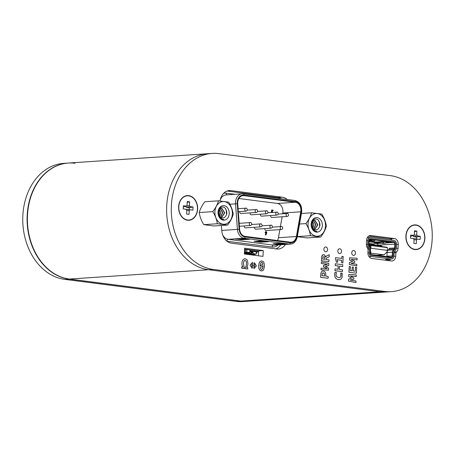 <?xml version="1.0" encoding="UTF-8"?>
<svg xmlns="http://www.w3.org/2000/svg" width="455" height="455" viewBox="0 0 455 455"><rect width="100%" height="100%" fill="white"/><g stroke="black" fill="none" stroke-linecap="round" stroke-linejoin="round"><path stroke-width="0.68" d="M212.178 153.415L207.525 153.727A58.234 44.727 86.2 0 0 166.621 210.455A58.234 44.727 86.2 0 0 208.589 269.73L379.971 291.74A58.234 44.727 86.2 0 0 386.693 291.945L247.162 301.295A58.234 44.727 -93.8 0 1 240.439 301.085L69.052 279.08A58.234 44.727 -93.8 0 1 27.09 219.799A58.234 44.727 -93.8 0 1 67.994 163.072L207.525 153.727A58.234 44.727 86.2 0 0 166.621 210.455A58.234 44.727 86.2 0 0 208.589 269.73L379.971 291.74A58.234 44.727 86.2 0 0 386.693 291.945L391.346 291.638A58.234 44.727 86.2 0 0 432.25 234.911A58.234 44.727 86.2 0 0 390.288 175.63L218.9 153.625A58.234 44.727 86.2 0 0 212.178 153.415A58.234 44.727 86.2 0 0 171.273 210.142A58.234 44.727 86.2 0 0 213.236 269.423L384.623 291.427A58.234 44.727 86.2 0 0 391.346 291.638M188.717 195.872A12.131 9.316 86.2 0 0 187.318 195.826A12.131 9.316 86.2 0 0 178.826 208.555A12.131 9.316 86.2 0 0 188.939 220.038A12.131 9.316 86.2 0 0 197.459 208.219A12.131 9.316 86.2 0 0 188.717 195.872M187.318 195.826L186.698 195.872A12.131 9.316 86.2 0 0 184.218 196.486A12.131 9.316 -93.8 0 1 187.005 195.855M188.626 220.055A12.131 9.316 -93.8 0 1 185.782 219.799A12.131 9.316 86.2 0 0 188.319 220.078L188.939 220.038M189.644 201.815L189.462 205.518L190.19 206.621L193.045 206.985L192.892 210.125L190.036 209.755L189.212 210.665L189.03 214.362L186.607 214.049L186.789 210.352L186.061 209.249L183.206 208.879L183.359 205.745L186.482 206.087L187.039 205.205L187.221 201.508L189.644 201.815L187.181 202.327M186.482 206.087L183.411 207.014L186.214 206.109M186.22 209.289L190.036 209.755L186.328 209.289M190.19 206.621L186.425 207.4L189.28 207.764L189.189 209.653M186.425 207.4L185.697 206.337M189.28 207.764L193.045 206.985M415.984 225.179A12.131 9.316 86.2 0 0 414.579 225.134A12.131 9.316 86.2 0 0 406.093 237.863A12.131 9.316 86.2 0 0 416.2 249.346A12.131 9.316 86.2 0 0 424.725 237.527A12.131 9.316 86.2 0 0 415.984 225.179M414.579 225.134L413.959 225.174A12.131 9.316 86.2 0 0 411.485 225.794A12.131 9.316 -93.8 0 1 414.272 225.162M415.893 249.357A12.131 9.316 -93.8 0 1 413.049 249.107A12.131 9.316 86.2 0 0 415.58 249.386L416.2 249.346M416.911 231.123L416.729 234.82L417.457 235.929L420.312 236.293L420.158 239.432L417.303 239.063L416.479 239.967L416.297 243.67L413.874 243.357L414.056 239.66L413.328 238.551L410.473 238.187L410.626 235.053L413.743 235.394L414.306 234.513L414.488 230.81L416.911 231.123L414.448 231.635M413.743 235.394L410.677 236.321L413.481 235.417M413.481 238.596L417.298 239.063L413.595 238.596M417.457 235.929L413.692 236.708L416.547 237.072L416.456 238.955M413.692 236.708L412.958 235.644M416.547 237.072L420.312 236.293M260.112 265.993L260.692 263.121L261.801 262.399L262.558 262.848L263.036 263.997L260.112 265.993M260.112 266.232L263.036 263.997M263.001 264.002L262.558 262.848M262.529 262.853L261.198 262.535M261.773 262.404L261.17 262.535M261.426 269.445L262.546 268.723L263.115 265.629M263.104 266.13L262.575 268.723L261.46 269.445L260.704 268.996L260.243 267.87L263.149 265.629L263.138 266.13M262.034 269.309L261.46 269.445M261.278 270.907L260.158 270.48L261.852 270.918L261.278 270.907L262.592 270.725L263.576 269.861L264.543 266.249L263.928 262.359L263.081 261.369L261.403 260.925M260.158 270.48L259.305 269.479L260.186 270.475M259.305 269.479L258.793 267.864L259.333 269.479M258.793 267.864L258.69 265.595L258.821 267.864M258.69 265.595L259.026 263.49L258.719 265.595M258.997 263.496L259.657 261.983L259.026 263.49M259.657 261.983L260.647 261.119L259.691 261.983M260.647 261.119L261.932 260.942M261.961 260.942L260.681 261.119M348.479 281.122L348.61 279.069L348.479 281.122L355.941 282.549L356.015 281.008L350.128 280.035L353.876 279.137L353.927 277.999L350.327 275.992L356.237 276.504L350.339 275.997M348.507 281.122L355.941 282.549M348.581 279.069L350.765 278.488L348.61 279.069M351.948 278.238L350.873 277.686L351.977 278.238M350.845 277.692L348.706 276.515L350.873 277.686M348.706 276.515L348.837 274.422L348.735 276.515M356.237 276.504L356.31 274.9L348.837 274.422M349.292 264.497L349.423 262.444L349.292 264.497L356.754 265.925L356.828 264.378L350.941 263.411L354.69 262.507L354.741 261.369L351.141 259.361L357.05 259.879L351.152 259.367M349.321 264.491L356.754 265.925M349.394 262.444L351.55 261.864L349.423 262.444M352.762 261.614L351.658 261.062L352.79 261.614M351.658 261.062L349.548 259.885L351.687 261.062M349.52 259.89L349.622 257.797L349.548 259.885M357.05 259.879L357.124 258.275L349.65 257.797M334.965 270.691L335.085 268.871L334.965 270.691L342.45 271.641L342.541 269.826L339.293 269.411L339.453 266.13L342.7 266.55L339.453 266.135M334.999 270.685L342.45 271.641M338.048 269.252L338.241 265.976L338.082 269.252L335.085 268.871M338.207 265.976L335.25 265.589L338.241 265.976M335.216 265.595L335.307 263.775L335.25 265.589M342.7 266.55L342.786 264.73L335.335 263.775M324.603 275.986L324.335 273.489L322.777 272.903M323.323 272.846L324.37 273.483L324.637 275.992L321.907 275.639L322.379 273.216L323.357 272.846L322.811 272.898M320.621 277.322L320.792 274.496L320.621 277.322L328.106 278.278L328.191 276.447L325.797 276.139L325.729 273.478L325.228 272.175L324.415 271.317L322.885 270.918M320.65 277.322L328.106 278.278M320.758 274.496L320.997 272.858L320.792 274.496M320.997 272.858L321.514 271.703L321.031 272.858M321.514 271.703L322.294 271.055L321.548 271.703M322.294 271.055L323.323 270.93M323.351 270.93L322.328 271.055M328.726 265.566L328.828 263.428L321.406 261.926L321.327 263.468L327.39 264.526L323.511 265.521L323.459 266.664L327.196 268.649L321.099 268.16L321.02 269.758L328.499 270.179L328.601 268.131L325.427 266.448L328.726 265.566M321.02 269.758L328.499 270.179M320.991 269.764L321.099 268.16M327.156 268.649L326.053 268.069M326.025 268.069L323.459 266.664M323.425 266.664L323.511 265.521M323.482 265.521L326.377 264.759M326.349 264.759L327.39 264.526M327.355 264.526L326.224 264.344M326.195 264.344L321.327 263.468M321.298 263.473L321.406 261.926M323.841 256.609L324.654 257.217L324.825 259.344L322.72 259.071L323.067 256.956L324.33 256.796M324.796 259.339L324.859 258.605M324.83 258.605L324.83 257.831M324.796 257.831L324.654 257.217M324.62 257.217L324.301 256.802M326.69 257.883L329.153 256.83L329.255 254.698L326.684 255.92L325.581 257.024L324.551 254.931L322.857 254.806L321.776 256.489L321.463 260.738L328.914 261.693L329.005 259.879L325.916 259.481L326.69 257.883M321.463 260.738L328.914 261.693M321.435 260.738L321.6 257.928M321.571 257.928L321.776 256.489M321.748 256.495L322.18 255.431M322.151 255.431L322.822 254.806L323.829 254.681M322.822 254.806L323.801 254.686L322.822 254.806M325.547 257.029L325.922 256.415M325.894 256.415L326.684 255.92M326.656 255.92L329.255 254.698M342.877 262.91L341.608 262.751L342.877 262.91L343.189 256.483L341.955 256.324L341.853 258.446L335.591 257.644L335.517 259.157L336.615 262.381L337.781 261.932L336.973 259.674L341.762 260.288L341.642 262.751M341.608 262.751L341.762 260.288M341.728 260.294L336.973 259.68M335.517 259.157L336.615 262.381M335.483 259.157L335.591 257.644M341.819 258.44L341.955 256.324M339.316 279.626L338.401 279.592L340.056 279.512L341.256 278.824L342.024 277.567L342.319 274.49L342.08 273.21L340.772 273.04L340.875 276.458L340.329 277.203L339.111 277.613M338.401 279.592L336.74 279.069L338.429 279.586M336.74 279.069L335.545 278.022L336.774 279.063M335.545 278.022L334.846 276.521L335.58 278.016M334.846 276.521L334.67 274.638L334.874 276.521M334.67 274.638L334.743 274.012L334.704 274.638M334.715 274.018L334.783 273.449L334.743 274.012M334.783 273.449L334.891 272.892L334.812 273.449M334.891 272.892L335.056 272.312L334.925 272.892M339.094 277.613L336.575 276.731L335.944 274.661L336.478 272.488L335.085 272.312M339.47 277.573L340.329 277.203M340.3 277.203L340.875 276.458M340.846 276.458L341.108 275.303M341.074 275.303L341.096 274.769M341.062 274.774L341.028 274.183M340.994 274.183L340.914 273.591M340.88 273.591L340.772 273.04M356.396 273.21L348.911 272.255L356.396 273.21L356.68 267.398L355.491 267.25L355.298 271.214L353.228 270.947L353.416 267.165L352.255 267.017L352.073 270.799L350.219 270.56L350.413 266.596L349.23 266.442L348.945 272.255M348.911 272.255L349.23 266.442M352.039 270.793L352.255 267.017M355.27 271.208L355.491 267.25M254.919 265.191L253.85 263.377L254.464 262.723L253.879 263.371L254.954 265.197L251.604 264.776L252.843 263.24L252.332 262.444L250.102 265.094L252.047 268.279L252.627 267.625L251.552 265.8L254.902 266.226L253.662 267.762L254.174 268.552L256.404 265.902L254.464 262.723M253.662 267.762L254.174 268.552M253.634 267.762L254.902 266.226M254.874 266.226L253.85 266.118M253.816 266.118L252.605 265.959M252.576 265.959L251.558 265.811M250.102 265.094L252.047 268.279M250.068 265.094L252.332 262.444M247.713 268.985L245.108 268.655L245.2 267.398L245.137 268.655L247.713 268.985L247.782 267.659L246.53 267.494L247.497 266.056L247.969 263.82L247.344 260.243L246.456 259.248L244.705 258.781M245.165 267.404L245.711 266.812L245.2 267.398M245.711 266.812L246.087 265.999L245.745 266.812M246.087 265.999L246.32 264.986L246.121 265.999M246.32 264.986L246.468 263.786L246.354 264.986M246.434 263.792L246.451 262.518L246.468 263.786M246.422 262.524L246.223 261.488L246.451 262.518M246.223 261.488L245.825 260.766L246.252 261.488M245.797 260.772L245.097 260.436L245.825 260.766M245.097 260.436L244.38 260.573M244.415 260.567L245.126 260.436L243.903 261.136L243.436 263.354L244.301 268.547L241.662 268.217L244.301 268.547M241.662 268.217L241.73 266.886L241.696 268.211M242.93 267.039L242.487 266.329L242.964 267.039L241.759 266.886M242.452 266.334L242.123 265.407L242.487 266.329M242.123 265.407L241.946 264.332L242.157 265.407M241.946 264.332L241.952 263.178L241.975 264.332M241.918 263.183L242.287 261.159L241.952 263.178M242.259 261.164L242.976 259.748L242.287 261.159M242.976 259.748L244.022 258.952L243.01 259.748M243.988 258.958L245.2 258.793M245.228 258.793L244.022 258.952M223.581 219.446A6.524 5.011 86.2 0 1 218.161 213.429C217.672 211.615 219.082 206.57 223.087 207.019C224.85 207.281 226.055 208.834 226.704 211.689C227.466 214.294 225.026 218.605 221.932 217.973L220.123 217.046A4.851 3.725 -93.8 0 1 218.457 214.004C219.765 217.763 221.539 219.566 223.786 219.424L223.576 219.446A6.524 5.011 86.2 0 0 223.786 219.424M221.483 217.854L224.764 212.821L221.727 208.225L221.198 208.202M221.727 208.225C219.088 208.407 217.996 210.335 218.457 214.004M221.477 208.242L224.52 212.73L221.403 217.826M218.662 214.794L218.428 210.995M219.191 209.385L219.572 216.483M219.702 216.631L220.817 212.713L219.304 209.237M223.985 205.666A7.28 5.591 -93.8 0 1 228.296 217.143A7.28 5.591 -93.8 0 1 218.616 215.903A7.28 5.591 -93.8 0 1 223.985 205.666M212.792 211.632C215.243 215.607 216.762 219.646 217.342 223.746L227.557 225.06C230.384 221.397 232.272 217.797 233.227 214.26L233.227 214.26C232.647 210.159 231.129 206.121 228.677 202.145L218.463 200.831C217.507 204.369 215.619 207.969 212.792 211.632L199.227 212.542C200.183 209.004 202.071 205.404 204.898 201.741L218.463 200.831M227.557 225.06L213.992 225.97L203.777 224.656C201.326 220.681 199.808 216.643 199.227 212.542M220.123 208.538L222.535 212.57L220.556 217.382M220.669 217.462L222.785 212.553L220.243 208.475M217.342 223.746L203.777 224.656M225.248 208.333L226.271 210.346L226.499 214.487M316.703 231.402A6.524 5.011 86.2 0 1 311.283 225.39C310.793 223.576 312.204 218.531 316.208 218.974C317.971 219.236 319.177 220.794 319.82 223.644C320.587 226.249 318.147 230.566 315.048 229.929L313.239 229.001A4.851 3.725 -93.8 0 1 311.578 225.964C312.886 229.718 314.661 231.527 316.908 231.385L316.697 231.402A6.524 5.011 86.2 0 0 316.908 231.385M314.604 229.815L317.886 224.776L314.843 220.18L314.331 220.163M314.843 220.18C312.204 220.368 311.118 222.29 311.578 225.964M314.598 220.197L317.635 224.685L314.524 229.786M311.777 226.749L311.55 222.95M312.312 221.34L312.693 228.444M312.818 228.592L313.933 224.673L312.426 221.198M317.107 217.626A7.28 5.591 -93.8 0 1 321.412 229.104A7.28 5.591 -93.8 0 1 311.732 227.858A7.28 5.591 -93.8 0 1 317.107 217.626M305.914 223.593C308.365 227.568 309.883 231.606 310.464 235.707L320.678 237.021C323.505 233.358 325.393 229.752 326.349 226.215L326.349 226.215C325.769 222.114 324.25 218.076 321.799 214.1L311.584 212.792C310.628 216.33 308.74 219.93 305.914 223.593L299.566 224.019M320.678 237.021L307.114 237.925L296.893 236.617M313.245 220.499L315.656 224.525L313.677 229.343M313.791 229.417L315.901 224.514L313.364 220.436M311.584 212.792L301.42 213.469M310.464 235.707L297.354 236.583M318.363 220.288L319.393 222.302L319.62 226.442M258.383 255.795L258.622 250.91L244.602 249.107M263.274 250.597L262.99 256.387L244.363 253.998L244.642 248.208L263.274 250.597L258.622 250.91M368.084 249.107L367.407 248.077A5.341 4.101 -93.8 0 1 366.389 244.17L366.576 240.314A5.341 4.101 -93.8 0 1 370.319 235.514A5.341 4.101 -93.8 0 1 370.933 235.536L394.405 238.551A5.341 4.101 -93.8 0 1 398.244 244.38L398.057 248.237A5.341 4.101 -93.8 0 1 396.675 251.837L395.901 252.679L395.731 256.199A5.341 4.101 -93.8 0 1 391.988 260.999A5.341 4.101 -93.8 0 1 391.374 260.977L371.752 258.457A5.341 4.101 -93.8 0 1 367.913 252.627L368.084 249.107M389.053 260.681A5.341 4.101 86.2 0 0 390.362 259.162M395.901 252.679L394.161 252.798M392.176 240.251A5.341 4.101 86.2 0 0 389.759 238.864L368.607 236.145M323.875 249.158A2.429 1.865 -93.8 0 1 325.575 246.974A2.429 1.865 -93.8 0 1 327.594 249.272A2.429 1.865 -93.8 0 1 325.899 251.814A2.429 1.865 -93.8 0 1 323.875 249.158M337.809 250.944A2.429 1.865 -93.8 0 1 339.51 248.766A2.429 1.865 -93.8 0 1 341.529 251.058A2.429 1.865 -93.8 0 1 339.834 253.606A2.429 1.865 -93.8 0 1 337.809 250.944M351.743 252.735A2.429 1.865 -93.8 0 1 353.444 250.551A2.429 1.865 -93.8 0 1 355.463 252.849A2.429 1.865 -93.8 0 1 353.768 255.397A2.429 1.865 -93.8 0 1 351.743 252.735M285.456 244.432A13.599 10.442 -93.8 0 1 278.272 249.027A13.599 10.442 -93.8 0 1 276.703 248.982L231.504 243.175A13.599 10.442 -93.8 0 1 221.756 230.48L221.386 225.475M275.844 248.868A13.599 10.442 86.2 0 0 280.803 244.744M220.021 200.956A13.599 10.442 -93.8 0 1 229.365 190.565A13.599 10.442 -93.8 0 1 230.935 190.617L282.373 197.22A13.599 10.442 -93.8 0 1 287.281 199.5M281.088 198.71A13.599 10.442 86.2 0 0 277.721 197.533L227.136 191.037M186.988 195.616A12.376 9.504 -93.8 0 1 189.854 196.111M191.413 219.424A12.376 9.504 -93.8 0 1 188.643 220.294M178.627 206.712A12.376 9.504 -93.8 0 1 187.301 195.587A12.376 9.504 -93.8 0 1 197.612 207.298A12.376 9.504 -93.8 0 1 188.956 220.283A12.376 9.504 -93.8 0 1 178.627 206.712M414.255 224.918A12.376 9.504 -93.8 0 1 417.116 225.413M418.68 248.731A12.376 9.504 -93.8 0 1 415.91 249.602M405.888 236.02A12.376 9.504 -93.8 0 1 414.562 224.895A12.376 9.504 -93.8 0 1 424.873 236.606A12.376 9.504 -93.8 0 1 416.217 249.59A12.376 9.504 -93.8 0 1 405.888 236.02M264.918 228.598A1.479 1.137 86.2 0 0 266.112 230.531L281.469 229.502A1.479 1.137 -93.8 0 1 281.298 229.496A1.479 1.137 -93.8 0 1 280.235 228A1.479 1.137 -93.8 0 1 281.258 226.55M254.601 227.273A1.479 1.137 86.2 0 0 255.795 229.206L271.152 228.177C273.955 227.108 271.248 224.434 270.958 225.225L262.097 225.816M244.289 225.947A1.479 1.137 86.2 0 0 245.478 227.881L260.84 226.852C263.638 225.782 260.931 223.109 260.641 223.9L251.786 224.497M270.748 215.533A1.479 1.137 86.2 0 0 271.942 217.467L287.298 216.438A1.479 1.137 -93.8 0 1 287.128 216.432A1.479 1.137 -93.8 0 1 286.058 214.936A1.479 1.137 -93.8 0 1 287.088 213.486M260.431 214.208A1.479 1.137 86.2 0 0 261.625 216.142L276.981 215.113C279.785 214.043 277.078 211.37 276.782 212.161L267.927 212.758M250.119 212.883A1.479 1.137 86.2 0 0 251.308 214.817L266.67 213.787C269.468 212.724 266.761 210.045 266.471 210.836L257.615 211.433M239.802 211.558A1.479 1.137 86.2 0 0 240.996 213.492L256.353 212.468A1.479 1.137 -93.8 0 1 256.182 212.462A1.479 1.137 -93.8 0 1 255.113 210.961A1.479 1.137 -93.8 0 1 256.142 209.516M243.948 195.644A7.644 5.869 86.2 0 0 243.067 195.616A7.644 5.869 86.2 0 0 237.726 203.704L239.62 229.229A7.644 5.869 86.2 0 0 245.103 236.367L290.296 242.168A7.644 5.869 86.2 0 0 291.177 242.196A7.644 5.869 86.2 0 0 296.398 236.52L300.755 211.802A7.644 5.869 86.2 0 0 295.392 202.248L243.948 195.644L242.196 195.764M282.657 213.787L282.794 213.003A7.644 5.869 86.2 0 0 277.431 203.453L238.847 198.499M277.442 240.519A7.644 5.869 86.2 0 0 278.443 237.726L279.87 229.61M280.399 226.607L282.128 216.785M265.868 235.099L265.458 234.769L265.976 233.648L265.231 232.46L266.095 231.493L266.863 232.67L265.868 235.099L265.299 234.78L265.822 233.66L265.072 232.471L265.936 231.504M272.551 212.445L272.215 211.825L271.339 211.842L271.743 209.977L273.108 210.119L273.08 210.693L272.244 210.619M271.959 211.234L273.028 212.457M271.095 212.542L271.425 212.519M272.391 212.457L272.056 211.837M244.545 250.222L245.45 250.341M249.92 250.915L258.565 252.024M244.557 249.977L245.461 250.096M249.931 250.665L258.577 251.78M260.681 242.214L268.558 241.69L261.932 240.837L254.055 241.366L260.681 242.214L260.709 241.605L265.43 241.286M249.63 239.256L243.004 238.409L235.133 238.938L241.753 239.785L249.63 239.256M287.486 244.119L280.86 243.266L272.983 243.795L279.609 244.648L287.486 244.119M276.139 243.584L279.637 244.034L284.358 243.715M279.637 244.034L279.609 244.648M238.283 238.721L241.787 239.171L246.508 238.858M241.787 239.171L241.753 239.785M257.212 241.156L260.709 241.605M272.124 211.831L271.339 211.842M271.498 211.831L271.902 209.965M273.08 210.693L272.249 210.585L272.283 211.211M266.027 233.079L266.385 232.642L266.073 232.107L265.703 232.55L266.027 233.079L266.385 232.642L265.919 232.118M265.97 232.118L265.703 232.55M265.874 233.091L266.226 232.653M370.603 237.482A3.395 2.611 86.2 0 0 370.211 237.47A3.395 2.611 86.2 0 0 367.833 240.524L367.646 244.375A3.395 2.611 86.2 0 0 368.288 246.86L369.073 248.049A1.456 1.12 -93.8 0 1 369.352 249.118L369.17 252.832A3.395 2.611 86.2 0 0 371.61 256.546L391.232 259.066A3.395 2.611 86.2 0 0 391.624 259.077A3.395 2.611 86.2 0 0 394.007 256.023L394.189 252.303A1.456 1.12 -93.8 0 1 394.565 251.325L395.452 250.352A3.395 2.611 86.2 0 0 396.333 248.06L396.521 244.21A3.395 2.611 86.2 0 0 394.075 240.496L370.603 237.482M368.988 246.092A2.184 1.678 -93.8 0 1 368.573 244.494L368.766 240.644A2.184 1.678 -93.8 0 1 370.546 238.687L394.019 241.702A2.184 1.678 -93.8 0 1 395.588 244.09L395.401 247.941A2.184 1.678 -93.8 0 1 394.832 249.414L393.945 250.386A2.667 2.047 86.2 0 0 393.257 252.184L393.075 255.903A2.184 1.678 -93.8 0 1 391.289 257.86L371.667 255.34A2.184 1.678 -93.8 0 1 370.097 252.952L370.279 249.238A2.667 2.047 86.2 0 0 369.773 247.281L368.994 246.092L369.141 245.649A1.456 1.12 -93.8 0 1 368.863 244.585L369.056 240.735A1.456 1.12 -93.8 0 1 370.074 239.427A1.456 1.12 -93.8 0 1 370.245 239.427L393.717 242.441A1.456 1.12 -93.8 0 1 394.764 244.034L394.57 247.89A1.456 1.12 -93.8 0 1 394.195 248.868L393.308 249.84A3.395 2.611 86.2 0 0 392.426 252.133L392.244 255.846A1.456 1.12 -93.8 0 1 391.226 257.16A1.456 1.12 -93.8 0 1 391.055 257.155L371.434 254.635A1.456 1.12 -93.8 0 1 370.387 253.043L370.569 249.323A3.395 2.611 86.2 0 0 369.926 246.837L369.141 245.649M369.318 239.893L372.076 240.291L369.073 240.524M395.588 244.09L377.974 245.16A1.456 1.12 86.2 0 0 376.928 243.567L374.846 243.3M369.045 240.923L374.852 240.689A903.749 86.621 2.8 0 1 369.244 241.139L369.028 241.235M383.32 241.696L382.245 241.639A903.749 86.621 -177.2 0 0 375.915 241.992L373.555 244.034L368.92 243.442M383.315 241.787L375.449 242.225M386.665 242.123A4.851 3.071 -82.7 0 1 384.1 243.658L375.267 242.686L384.89 242.014L389.588 242.543L386.107 242.805M379.436 243.226L378.736 243.158M368.084 237.391L367.498 237.317M376.023 242.828L381.864 243.374A4.851 3.071 -82.7 0 0 384.27 242.054M394.832 249.414L394.195 248.868L388.883 249.226A1.456 1.12 86.2 0 0 389.258 248.242L395.401 247.941M388.883 249.226L387.996 250.199A3.395 2.611 86.2 0 0 387.114 252.485L386.932 256.205A1.456 1.12 86.2 0 1 386.864 256.614M391.232 259.066L385.652 259.441L387.455 259.879M388.052 259.566A2.429 1.865 86.2 0 0 389.304 260.391L389.395 260.408M386.585 259.97A2.429 1.865 86.2 0 0 387.41 260.47M384.572 260.106L387.455 259.913M387.95 259.737L387.967 259.322M385.652 259.441A3.395 2.611 86.2 0 0 386.045 259.452L391.624 259.077M388.041 259.839L388.07 259.316M386.665 252.224L387.142 252.189M370.387 253.179L384.134 254.811L376.712 255.312M384.134 254.811L387.125 251.751L387.302 250.364L370.808 248.248L370.558 248.737M370.489 250.955L371.052 253.134M370.074 247.093L370.137 245.825L369.295 245.882M370.137 245.825L370.495 245.143L368.954 245.245M370.495 245.143L386.756 247.23L387.433 247.651L387.302 250.364M370.808 248.248L370.939 245.529L387.433 247.651M368.573 244.494L369.688 245.131A1.672 1.058 97.3 0 1 369.761 245.194M368.891 244.005A2.667 1.689 97.3 0 1 369.085 244.113L370.632 245.16M369.534 244.42L369.722 244.318A2.667 1.689 97.3 0 1 370.455 244.164A2.667 1.689 97.3 0 1 370.95 244.352L372.497 245.399M370.455 244.164L371.576 244.307A2.667 1.689 97.3 0 1 372.065 244.5L373.612 245.541M372.514 244.801L372.702 244.699A2.667 1.689 97.3 0 1 373.436 244.545A2.667 1.689 97.3 0 1 373.93 244.739L375.477 245.785M373.436 244.545L374.556 244.688A2.667 1.689 97.3 0 1 375.051 244.881L376.592 245.927M375.494 245.182L375.682 245.086A2.667 1.689 97.3 0 1 376.416 244.926A2.667 1.689 97.3 0 1 376.911 245.12L378.458 246.166M376.416 244.926L377.536 245.074A2.667 1.689 97.3 0 1 378.031 245.262L379.572 246.309M378.48 245.569L378.662 245.467A2.667 1.689 97.3 0 1 379.396 245.313A2.667 1.689 97.3 0 1 379.891 245.501L381.438 246.547M379.396 245.313L380.516 245.455A2.667 1.689 97.3 0 1 381.011 245.643L382.553 246.69M253.515 254.652A0.973 0.745 -93.8 0 1 253.293 254.669L255.249 254.453L255.272 253.97L253.674 253.765L253.645 254.243L252.809 254.231L244.392 253.407M254.226 254.607A0.973 0.745 86.2 0 0 254.658 254.493M251.348 254.8A0.973 0.745 -93.8 0 1 251.126 254.817L252.053 254.755A0.973 0.745 86.2 0 0 252.462 254.652M250.426 254.777L251.126 254.817M247.782 253.008L251.251 253.452L249.778 253.549L249.755 254.032M250.978 253.953A0.973 0.614 -82.7 0 0 251.643 252.946L253.145 252.917A0.387 0.296 86.2 0 0 252.866 252.497L251.973 252.377A0.387 0.296 86.2 0 0 251.655 252.73L251.336 252.963A0.483 0.307 97.3 0 1 251.257 253.259L251.251 253.452M249.863 252.036L251.217 252.212L251.302 253.156M253.134 253.134A0.973 0.614 97.3 0 1 252.559 254.123L252.485 254.146M249.664 252.497L244.46 251.968M249.715 252.343L249.96 250.068L249.84 252.485M245.37 251.911L245.49 249.494L249.835 249.931M251.217 252.212L251.223 253.065M252.861 252.491L251.279 252.206M249.892 251.433L252.883 251.82L252.553 252.32L253.077 252.644M252.553 252.32L249.869 251.973M249.073 254.004L249.095 253.526L246.001 253.128M253.674 253.765L252.963 253.759M256.506 251.757L256.353 252.588M253.293 254.669L252.053 254.755M253.645 254.243L255.249 254.453M251.348 252.747A0.387 0.296 -93.8 0 1 251.661 252.4L251.882 252.388M256.131 252.514L256.466 252.559M249.095 253.526L249.778 253.549M255.266 254.095L256.216 254.026L256.825 253.134L256.848 252.656L256.131 252.559L256.171 251.717M253.281 253.651L256.216 254.026M244.398 253.236L249.169 252.912L249.693 252.468L244.46 251.99M246.855 249.55L246.735 251.962M249.169 252.912L244.432 252.548M249.579 252.343L249.09 252.826M246.513 252.497L246.69 251.973M245.666 252.462L245.444 251.928M253.862 251.632L255.357 251.825L253.708 251.643M252.883 251.82L252.912 251.296M240.752 301.068L236.1 301.375A58.234 44.727 -93.8 0 0 242.822 301.585L247.475 301.273A58.234 44.727 -93.8 0 1 240.752 301.068L69.365 279.057A58.234 44.727 -93.8 0 1 27.402 219.776A58.234 44.727 -93.8 0 1 68.307 163.055A58.234 44.727 -93.8 0 1 75.029 163.26M236.1 301.375L64.712 279.37A58.234 44.727 -93.8 0 1 22.75 220.089A58.234 44.727 -93.8 0 1 63.654 163.362L68.307 163.055M240.439 301.085L384.623 291.427M69.052 279.08L213.236 269.423M189.212 210.665L186.789 210.358M186.078 206.217L189.462 205.518M416.479 239.967L414.056 239.666M413.345 235.519L416.729 234.82M232.357 214.026A11.369 8.73 -93.8 0 1 218.787 222.131A11.369 8.73 -93.8 0 1 219.748 202.555A11.369 8.73 -93.8 0 1 232.357 214.026M325.479 225.981A11.369 8.73 -93.8 0 1 311.908 234.092A11.369 8.73 -93.8 0 1 312.864 214.515A11.369 8.73 -93.8 0 1 325.479 225.981M395.731 256.199L393.979 256.313M396.675 251.837L394.229 251.996M398.057 248.237L396.305 248.356M398.244 244.38L396.504 244.5M394.405 238.551L389.759 238.864M370.933 235.536L369.71 235.616M282.373 197.22L277.721 197.533M230.935 190.617L227.813 190.827M271.169 228.177A1.479 1.137 -93.8 0 1 270.981 228.171A1.479 1.137 -93.8 0 1 269.917 226.675A1.479 1.137 -93.8 0 1 270.941 225.225M260.851 226.852A1.479 1.137 -93.8 0 1 260.669 226.846A1.479 1.137 -93.8 0 1 259.6 225.35A1.479 1.137 -93.8 0 1 260.63 223.9M239.182 223.325L250.324 222.575C250.62 221.784 253.327 224.463 250.523 225.526A1.479 1.137 -93.8 0 1 250.352 225.521A1.479 1.137 -93.8 0 1 249.289 224.025A1.479 1.137 -93.8 0 1 250.313 222.58M276.998 215.113A1.479 1.137 -93.8 0 1 276.811 215.107A1.479 1.137 -93.8 0 1 275.747 213.611A1.479 1.137 -93.8 0 1 276.771 212.161M266.681 213.787A1.479 1.137 -93.8 0 1 266.499 213.782A1.479 1.137 -93.8 0 1 265.43 212.286A1.479 1.137 -93.8 0 1 266.454 210.841M238.096 208.708L245.837 208.191C246.132 207.4 248.839 210.073 246.036 211.143A1.479 1.137 -93.8 0 1 245.865 211.137A1.479 1.137 -93.8 0 1 244.801 209.636A1.479 1.137 -93.8 0 1 245.825 208.191M243.977 195.03A8.258 6.342 86.2 0 0 237.254 203.743L239.148 229.269A8.258 6.342 86.2 0 0 245.069 236.975L290.267 242.782A8.258 6.342 86.2 0 0 296.865 236.68L301.216 211.956A8.258 6.342 86.2 0 0 295.42 201.639L243.977 195.03A1.234 0.779 97.3 0 0 243.351 193.864L242.157 193.824A9.492 7.291 -93.8 0 1 243.254 193.858A1.234 0.779 97.3 0 1 243.351 193.864L294.789 200.467A1.234 0.779 97.3 0 1 295.42 201.639M222.728 235.07A9.492 7.291 86.2 0 0 228.234 239.324L273.432 245.131A9.492 7.291 86.2 0 0 274.524 245.165L290.512 244.096A9.492 7.291 -93.8 0 1 289.42 244.062L244.221 238.255A9.492 7.291 -93.8 0 1 237.419 229.394L235.525 203.868A9.492 7.291 -93.8 0 1 242.157 193.824L226.169 194.894A9.492 7.291 86.2 0 0 220.197 200.024M229.985 204.244L237.254 203.743M278.102 244.926A11.341 8.708 -93.8 0 1 272.158 247.048L227.039 241.252M223.644 193.324A11.341 8.708 -93.8 0 1 226.175 193.17L235.002 194.302M239.148 229.269L221.75 230.446M245.069 236.975A1.234 0.779 97.3 0 1 244.221 238.255L228.234 239.324A1.848 1.172 -82.7 0 0 226.965 241.195M290.267 242.782A1.234 0.779 97.3 0 1 289.42 244.062L273.432 245.131A1.848 1.172 -82.7 0 0 272.158 247.048M243.442 193.881L294.692 200.467A1.234 0.779 97.3 0 1 294.789 200.467C299.828 201.861 302.109 205.779 301.642 212.223L301.216 211.956M295.392 202.248L277.431 203.453M300.755 211.802L282.794 213.003M296.398 236.52L278.443 237.726M296.865 236.68L297.291 236.947L301.642 212.223M226.175 193.17A1.848 1.172 -82.7 0 0 226.869 194.848M367.833 240.524L366.565 240.61M366.383 244.46L367.646 244.375M369.909 239.449L370.546 238.687M394.019 241.702L393.717 242.441L385.937 242.964M380.528 243.328L376.928 243.567M375.915 241.992L369.255 240.905M367.469 237.362L367.953 237.618M375.227 242.572L369.005 241.77M384.1 243.658L381.864 243.374M393.945 250.386L393.308 249.84L387.996 250.199M393.257 252.184L387.114 252.485M393.075 255.903L386.932 256.205M391.289 257.86L391.055 257.155M371.667 255.34L371.434 254.635M370.097 252.952L370.387 253.043M370.279 249.238L370.569 249.323M369.773 247.281L369.926 246.837M368.766 240.644L369.056 240.735M389.304 260.391L387.666 260.505M371.61 256.546L369.056 256.717M369.073 248.049L367.458 248.157M368.078 249.203L369.352 249.118M367.907 252.917L369.17 252.832M368.288 246.86L366.832 246.963M369.688 245.131L370.012 245.177M370.95 244.352L372.065 244.5M373.93 244.739L375.051 244.881M376.911 245.12L378.031 245.262M379.891 245.501L381.011 245.643M253.515 253.771L253.492 254.254M69.365 279.057L64.712 279.37M272.414 227.142L281.27 226.55C281.565 225.76 284.273 228.433 281.469 229.502M250.523 225.526L239.398 226.271M278.244 214.077L287.099 213.486C287.395 212.695 290.097 215.369 287.298 216.438M247.298 210.108L256.154 209.516C256.449 208.726 259.157 211.399 256.353 212.468M246.036 211.143L238.318 211.66M290.512 244.096C292.673 243.897 295.75 242.907 297.291 236.947M367.293 237.664L370.211 237.47M254.334 254.612L253.407 254.675M252.167 254.755L251.234 254.817M251.621 252.4L251.928 252.377"/></g></svg>
